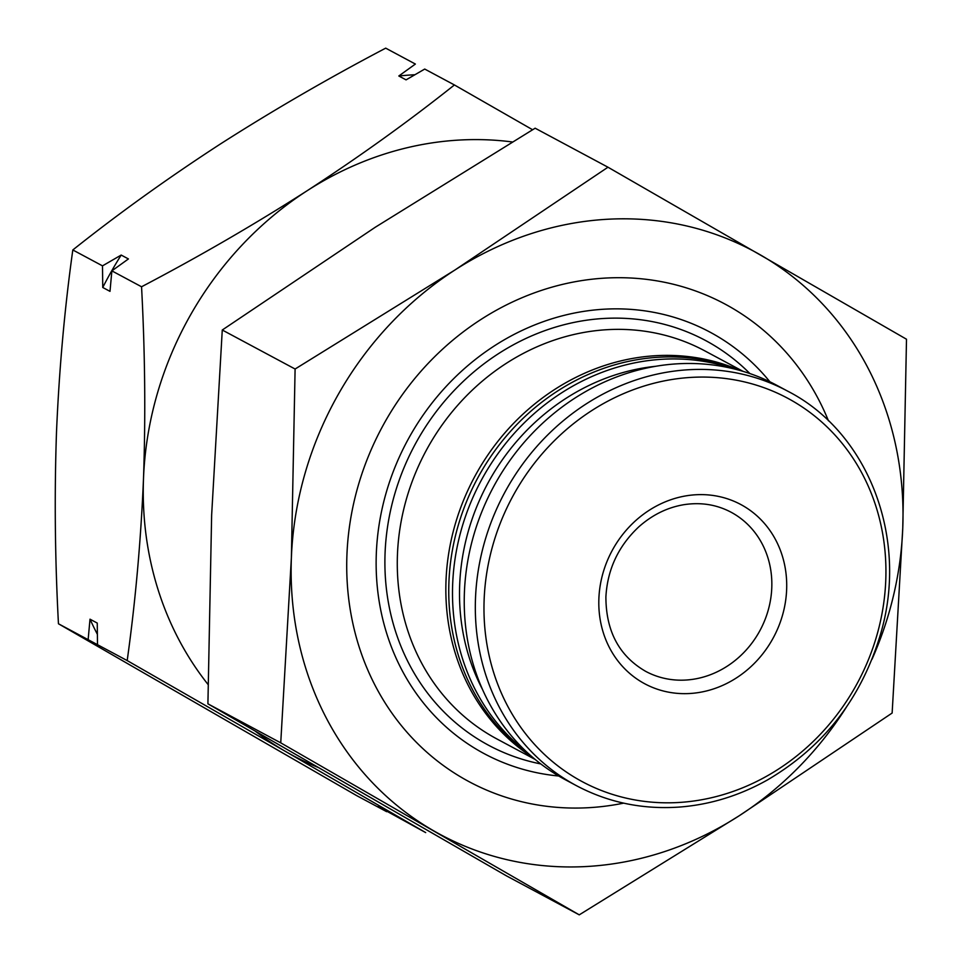 <?xml version="1.0" encoding="UTF-8"?>
<svg xmlns="http://www.w3.org/2000/svg" width="963" height="963" viewBox="0 0 963 963"><rect width="100%" height="100%" fill="white"/><g stroke="black" fill="none" stroke-linecap="round" stroke-linejoin="round"><path stroke-width="1.44" d="M255.376 731.254A331.091 298.337 118.2 0 0 285.578 751.477L127.188 660.582L97.504 644.692L97.251 623.073L90.004 619.185L88.139 639.673L58.454 623.771L356.972 795.787L386.657 811.689L378.146 806.44L425.694 832.598L285.578 751.477A331.091 298.337 118.2 0 0 317.85 767.306M127.188 660.582C135.422 601.755 140.851 541.086 143.499 478.575A331.091 298.337 118.2 0 0 208.008 684.428M143.499 478.575C145.678 415.86 145.028 351.916 141.549 286.769C199.16 256.531 254.352 224.523 307.113 190.758A331.091 298.337 118.2 0 0 143.499 478.575M512.244 141.958A331.091 298.337 118.2 0 0 307.113 190.758C359.319 156.8 408.42 121.543 454.416 84.961L532.587 129.74M769.894 381.793A239.101 215.447 118.2 0 0 606.052 309.099A239.101 215.447 118.2 0 0 377.412 538.004A239.101 215.447 118.2 0 0 558.733 776.009M749.912 373.572A229.615 206.901 118.2 0 0 605.691 318.368A229.615 206.901 118.2 0 0 387.427 527.64A229.615 206.901 118.2 0 0 540.809 763.936M743.063 371.357L704.639 350.773A220.13 198.354 118.2 0 0 608.965 329.587A220.13 198.354 118.2 0 0 405.688 501.627A220.13 198.354 118.2 0 0 496.752 738.874L535.187 759.458M740.439 370.599A220.13 198.354 118.2 0 0 657.536 355.6A220.13 198.354 118.2 0 0 456.45 520.116A220.13 198.354 118.2 0 0 533.081 757.688M738.031 369.924A220.13 198.354 118.2 0 0 660.425 357.153A220.13 198.354 118.2 0 0 460.314 518.648A220.13 198.354 118.2 0 0 531.203 756.063M732.566 368.54A220.13 198.354 118.2 0 0 664.181 359.163A220.13 198.354 118.2 0 0 465.791 515.518A220.13 198.354 118.2 0 0 527.014 752.284M655.707 366.289A214.773 193.527 118.2 0 0 482.559 689.544M787.746 391.183L776.66 385.236A223.765 201.628 118.2 0 0 679.409 363.701A223.765 201.628 118.2 0 0 472.785 538.582A223.765 201.628 118.2 0 0 565.353 779.741L576.44 785.676C608.568 802.673 643.248 809.775 680.48 806.982C710.79 804.478 739.777 795.474 767.427 779.97C823.991 746.698 861.777 697.802 880.796 633.281C908.759 537.848 868.301 432.399 787.746 391.183A223.765 201.628 118.2 0 0 690.495 369.636A223.765 201.628 118.2 0 0 483.871 544.516A223.765 201.628 118.2 0 0 576.44 785.676M696.574 494.717A101.681 91.617 118.2 0 0 598.878 598.709A101.681 91.617 118.2 0 0 688.942 693.553A101.681 91.617 118.2 0 0 786.639 589.561A101.681 91.617 118.2 0 0 696.574 494.717M141.549 286.769L111.864 270.868L128.428 258.939L121.182 255.063L102.499 265.86L72.815 249.959C118.702 213.437 167.803 178.179 220.13 144.161C272.806 110.468 327.998 78.46 385.694 48.15L415.378 64.052L398.814 75.981L406.061 79.869L424.731 69.059L454.416 84.961M102.499 265.86L102.752 287.48L109.999 291.356L111.864 270.868M58.454 623.771C54.987 558.841 54.337 494.91 56.504 431.978C59.188 369.154 64.617 308.485 72.815 249.959M88.139 639.673L97.504 644.692M414.897 74.741A372.019 335.208 118.2 0 0 398.814 75.981M90.004 619.185A372.019 335.208 118.2 0 0 97.371 634.316M121.182 255.063A372.019 335.208 118.2 0 0 102.752 287.48M846.321 707.251A331.091 298.337 -61.8 0 1 739.151 815.793A331.091 298.337 -61.8 0 1 433.458 830.696A331.091 298.337 -61.8 0 1 291.38 557.782A331.091 298.337 -61.8 0 1 454.993 269.965L295.099 369.022L291.38 557.782L280.739 742.846L579.257 914.85L739.151 815.793L892.135 713.041L902.764 527.989L906.496 339.229L607.978 167.213L454.993 269.965A331.091 298.337 -61.8 0 1 760.686 255.075A331.091 298.337 -61.8 0 1 902.764 527.989A331.091 298.337 -61.8 0 1 872.009 659.294M579.257 914.85L506.418 875.836L207.912 703.833L211.643 515.073L222.272 330.008L375.257 227.256L535.139 128.199L607.978 167.213M623.651 803.142A270.928 244.121 -61.8 0 1 351.784 618.246A270.928 244.121 -61.8 0 1 523.896 296.941A270.928 244.121 -61.8 0 1 828.457 420.807M222.272 330.008L295.099 369.022M207.912 703.833L280.739 742.846M693.119 377.291A217.494 195.983 118.2 0 0 506.959 704.76A217.494 195.983 118.2 0 0 854.771 687.811A217.494 195.983 118.2 0 0 693.119 377.291M645.764 671.404A90.305 81.373 118.2 0 0 760.132 630.223A90.305 81.373 118.2 0 0 731.049 512.208C716.616 504.576 700.883 502.072 683.838 504.696C667.371 507.465 652.384 514.832 638.866 526.797C618.475 545.901 607.484 569.241 605.896 596.819C605.944 631.259 619.233 656.116 645.764 671.404"/></g></svg>
